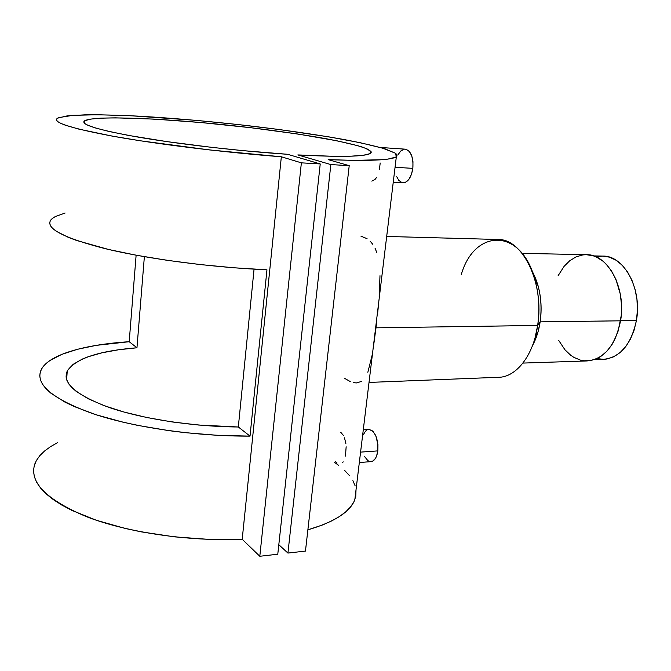 <?xml version="1.0" encoding="UTF-8"?>
<svg xmlns="http://www.w3.org/2000/svg" width="671" height="671" viewBox="0 0 671 671"><rect width="100%" height="100%" fill="white"/><g stroke="black" fill="none" stroke-linecap="round" stroke-linejoin="round"><path stroke-width="1.01" d="M594.397 359.639L603.221 359.346C620.079 357.744 631.159 344.735 636.46 320.327L620.608 320.528L636.46 320.327C642.256 289.025 624.105 255.601 603.103 256.096L593.55 255.903M596.972 358.599L603.59 359.337L607.003 358.993L613.722 356.787L620.038 352.627L625.699 346.655L630.463 339.073L634.103 330.174L636.46 320.327L637.425 309.943L636.955 299.467L635.068 289.344L631.856 280L627.46 271.822L622.084 265.129L615.97 260.18L609.36 257.136L602.541 256.087M602.533 256.087L596.15 256.909M337.102 463.024L335.617 461.656M343.208 461.849L342.722 462.47M346.152 446.785L345.456 456.087M359.32 462.52L370.92 461.64C374.493 461.128 376.8 457.547 377.832 450.887L360.579 452.12L377.832 450.887C378.251 438.415 375.265 431.285 368.891 429.482L363.279 429.826M376.548 177.488L374.98 179.501L371.826 181.128M380.189 163.003L379.4 169.688M393.24 182.294L403.019 182.806C408.002 182.369 411.273 177.555 412.85 168.354L395.051 167.297L412.85 168.354C413.521 157.249 411.013 150.858 405.309 149.172L380.214 147.461M369.016 382.428L498.293 377.295C516.007 377.488 533.403 355.697 537.656 325.443L535.097 337.622L538.117 331.549L540.155 321.862L537.656 325.443L375.986 327.834L373.151 349.004M522.944 363.078L586.949 360.948C603.992 359.304 615.198 345.926 620.566 320.813L540.155 321.862C538.779 330.895 536.213 338.83 532.472 345.666L538.117 331.549M350.245 381.556L344.307 378.176M356.318 382.94L353.432 382.604M361.384 381.489L356.343 382.94M372.137 355.185L367.842 372.296M35.077 463.258C28.417 481.61 45.611 499.45 86.668 516.762C127.465 532.564 188.987 541.564 242.206 539.291L281.342 156.771C225.255 152.493 159.312 144.475 115.16 136.624C70.707 128.371 51.533 122.206 57.656 118.138L67.343 115.848L85.46 114.808C101.111 114.716 119.404 115.194 140.365 116.242C173.638 118.239 208.631 121.275 245.326 125.36C281.77 129.612 314.305 134.267 342.931 139.325C360.428 142.655 374.569 145.875 385.347 148.979L395.437 153.231L396.335 156.729C391.587 160.218 368.857 161.183 328.161 159.631L349.214 165.662L328.161 159.631L354.028 160.369L381.9 159.706L388.056 159.061L395.58 157.182L397.006 155.991L396.922 154.657L395.387 153.198L382.78 148.19L359.832 142.621L328.807 136.859L278.826 129.469L237.71 124.504L195.865 120.327L130.493 115.731L97.74 114.749L72.98 115.328L58.822 117.593L56.884 118.725L56.465 120.042L57.639 121.543L60.44 123.212L64.911 125.041L78.859 129.126L111.78 136.02L140.692 140.835L209.461 149.918L281.342 156.771L301.371 162.843L320.226 163.95L287.574 154.288C240.344 151.16 180.885 144.366 139.761 137.396C97.991 129.998 79.639 124.437 84.722 120.721C95.483 115.009 171.659 118.633 243.112 126.819C274.179 130.451 301.824 134.41 326.031 138.704C340.776 141.514 352.627 144.231 361.594 146.832C368.572 149.323 371.566 151.47 370.568 153.29C365.427 156.679 341.187 157.224 297.84 154.926L330.853 164.58L349.214 165.662L305.464 551.076L349.214 165.662L330.853 164.58L287.926 553.072L330.853 164.58L297.84 154.926L333.378 156.309L351.067 156.184L363.321 155.269L369.947 153.659L371.172 152.627L371.038 151.453L366.903 148.777L358.004 145.75L336.976 140.809L297.899 134.032L250.954 127.733L201.325 122.567L154.263 119.111L115.303 117.844L100.667 118.155L90.199 119.153L84.563 120.822L83.732 121.912L84.303 123.154L86.307 124.554L94.728 127.775L108.979 131.457L128.689 135.45L166.844 141.606L211.726 147.36L242.902 150.631L287.574 154.288L320.226 163.95L277.777 554.221L320.226 163.95L301.371 162.843L259.803 556.267L301.371 162.843L281.342 156.771L242.206 539.291L208.731 539.367L174.452 536.85L141.095 531.835L125.284 528.471L96.347 520.26L72.032 510.463L61.925 505.137L53.303 499.61L46.215 493.948L40.696 488.22L36.754 482.491L34.38 476.813L33.55 471.252M356.024 489.755L355.756 496.54L353.911 501.757L350.606 506.857L345.817 511.78L339.534 516.477L331.776 520.889L322.566 524.957L307.872 529.83C334.577 521.937 350.22 511.889 354.825 499.685L396.335 156.729M51.004 219.744C44.756 228.123 62.965 237.794 105.649 248.773C148.065 259.023 211.826 267.394 266.957 269.817L250.023 436.125C196.15 436.427 134.284 427.536 93.303 413.831C52.078 398.918 34.716 384.206 41.191 369.696C48.689 354.582 84.538 344.533 129.201 341.715L136.121 255.198L167.071 260.306L200.184 264.567L233.986 267.779L266.957 269.817L250.023 436.125L217.849 435.336L184.944 432.644L168.681 430.623L137.438 425.33L122.793 422.126L96.247 414.795L74.179 406.534L65.062 402.181L50.954 393.248L46.031 388.761L42.533 384.315L40.445 379.954L39.748 375.718L40.403 371.625L42.348 367.716L45.536 364.017L49.897 360.545L61.824 354.355L77.542 349.264L96.406 345.339L129.201 341.715L136.959 347.771L144.366 256.683L136.959 347.771L118.557 349.776L102.151 352.77L88.237 356.729L82.382 359.052L73.139 364.345L67.586 370.384L66.312 373.655L66.093 377.052L66.974 380.558L68.962 384.147L72.074 387.788L76.318 391.453L88.153 398.733L104.215 405.695L124.06 412.061L147.016 417.563L172.221 421.958L198.675 425.045L238.322 426.991C193.399 426.681 143.166 419.056 109.801 407.683C76.175 395.345 61.992 383.133 67.243 371.029C75.487 358.599 98.721 350.841 136.959 347.771L129.201 341.715L136.121 255.198L108.694 249.503L76.36 240.394L68.291 237.349L56.481 231.403L52.783 228.568L50.526 225.859L49.696 223.284M378.503 304.751L377.731 312.51M254.057 269.155L238.322 426.991L250.023 436.125L238.322 426.991L254.057 269.155M305.464 551.076L287.926 553.072L278.809 544.709L287.926 553.072L305.464 551.076M277.777 554.221L259.803 556.267L242.206 539.291L259.803 556.267L277.777 554.221M34.213 465.85L36.309 460.65L39.774 455.701L44.529 451.038L50.484 446.676L57.555 442.65M334.477 462.369L338.67 465.372M344.558 470.337L349.314 475.445M352.887 480.662L355.185 485.947M376.876 320.252L375.986 327.834L537.656 325.443C544.642 283.439 522.877 238.809 498.134 239.488L386.681 236.452M379.987 275.714L379.157 297.169M375.039 248.186L376.825 252.64M370.157 241.166L372.808 244.328M360.897 236.133L367.079 238.691M558.624 340.281L564.932 349.759L570.685 355.227L573.806 357.324L580.407 360.117L583.829 360.78L590.74 360.587L597.534 358.331L600.797 356.444L606.894 351.21L612.204 344.206L614.485 340.113L618.176 330.954L621.237 315.504L621.489 304.701L620.289 294.041L615.903 279.279L611.449 270.858L606.005 263.971L602.986 261.195L596.502 257.077L593.114 255.768L586.261 254.686M586.211 254.686L582.763 254.921L576.037 256.884L569.746 260.751L564.11 266.337L558.121 275.68M461.254 274.707C474.363 228.559 521.308 227.125 535.03 279.983C538.981 294.661 539.853 309.817 537.656 325.443L540.155 321.862C541.908 309.457 541.212 297.412 538.067 285.729L531.893 270.623C539.87 285.401 542.621 302.478 540.155 321.862L620.566 320.813C626.437 288.58 608.06 254.192 586.823 254.703L522.105 253.353M403.003 182.806L405.485 182.327L408.782 179.518L411.373 174.611L412.85 168.354L412.975 161.719L411.717 155.756L409.285 151.394L406.072 149.289M404.328 149.197L400.889 150.916L398.163 154.506M396.72 176.683L398.834 180.415L401.988 182.629M344.5 437.794L345.867 443.573M340.7 432.233L343.435 435.429M364.538 456.557L367.934 460.683L369.52 461.463L372.673 461.17L375.408 458.478L376.481 456.339L377.832 450.887L377.941 444.605L375.802 435.773L373.177 431.621L371.65 430.321L368.656 429.499M366.928 430.044L365.51 431.151L363.212 434.942M65.112 213.034L55.282 216.565L52.128 218.62L50.25 220.868M534.351 275.437L533.646 275.429M84.722 120.721L84.538 123.389M66.647 379.652L67.243 371.029M534.854 340.818L534.15 340.834M535.03 279.983L538.067 285.729"/></g></svg>
